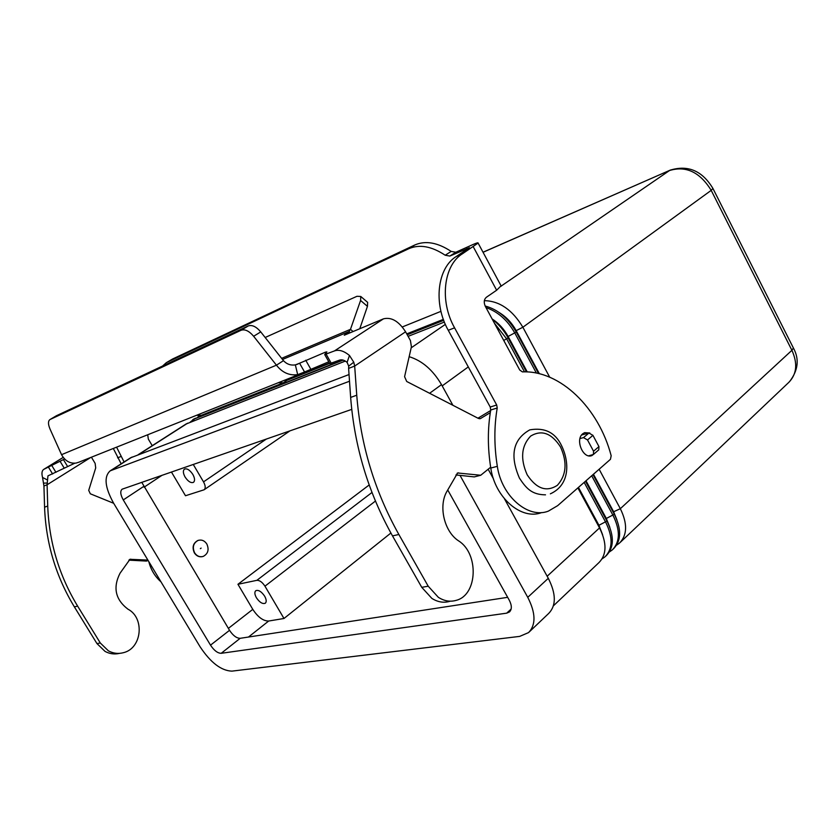 <?xml version="1.0" encoding="UTF-8"?>
<svg xmlns="http://www.w3.org/2000/svg" width="839" height="839" viewBox="0 0 839 839"><rect width="100%" height="100%" fill="white"/><g stroke="black" fill="none" stroke-linecap="round" stroke-linejoin="round"><path stroke-width="1.26" d="M74.786 463.222L47.949 475.87L47.089 484.774L47.729 506.053C49.061 542.036 59.034 575.397 77.639 606.136L100.302 642.989L108.42 650.854C113.286 653.466 118.33 654.074 123.543 652.658C142.032 648.285 144.927 617.892 127.937 609.166C115.383 599.549 112.751 587.573 120.029 573.236L129.982 559.309L147.874 560.085M119.474 653.371C114.482 654.546 109.668 653.896 105.043 651.4L96.946 643.565L74.356 606.859C55.814 576.257 45.893 543.032 44.572 507.186L43.943 485.991L42.548 477.464C41.468 473.311 41.877 470.606 43.775 469.358L64.603 458.996M490.647 467.229L480.737 475.252L457.622 472.986L446.893 491.423C438.241 506.148 444.23 531.611 458.566 540.851C479.027 553.499 477.748 594.861 456.322 600.315C450.27 602.098 444.282 601.102 438.346 597.326L428.215 586.209L398.861 534.485C374.634 491.172 360.602 444.754 356.753 395.221L354.677 366.056L348.604 368.405L350.65 397.413C354.436 446.673 368.394 492.839 392.505 535.901L421.744 587.321L431.844 598.385C437.759 602.129 443.737 603.115 449.777 601.343M349.873 332.884L349.108 331.52L344.252 335.233L383.465 318.841C391.394 316.859 398.766 321.18 405.583 331.793L410.428 340.571L411.414 346.811L404.587 376.68L406.716 381.483L478.503 418.483L480.39 418.609L490.312 412.652M348.604 368.405L348.699 366.129L347.105 362.385L349.454 355.453C343.875 350.88 338.883 349.37 334.467 350.922L324.714 354.561L326.874 351.898L325.406 352.17L299.586 363.235L304.557 371.992L297.688 374.666C289.287 375.736 282.208 372.579 276.44 365.175L283.467 360.676C286.749 364.178 290.714 365.584 295.349 364.892L299.586 363.235L295.779 364.797M282.512 359.47L349.108 331.52L350.471 329.339L353.083 331.541M455.923 474.937L474.287 476.909L480.737 475.252M490.647 410.544L477.947 418.2M304.557 371.992L328.794 361.787M349.454 355.453L353.775 362.207L354.677 366.056L405.583 331.793M347.105 362.385C344.336 360.109 341.84 359.344 339.627 360.099L329.832 363.633L324.787 354.698M56.14 415.913L50.141 419.469L241.097 330.262C244.936 328.951 249.11 330.954 253.64 336.271L276.44 365.175L61.551 454.686C65.085 460.915 69.91 463.715 76.013 463.086L78.803 462.226M283.467 360.676L260.751 331.898C256.241 326.612 252.067 324.62 248.229 325.941L241.097 330.262M579.99 438.545L583.514 437.612L587.51 439.951L593.561 451.235L593.393 454.486L588.726 455.808M593.477 454.413L598.773 449.84L598.952 446.6L592.932 435.347L588.947 433.029L581.626 434.99M359.763 328.752L367.451 306.361L367.639 302.365L366.884 301.725M265.166 337.488L356.974 296.293L360.791 296.482L360.571 300.467L350.471 329.339L281.621 358.337M56.538 415.683L248.229 325.941M50.141 419.469L50.004 419.531C47.991 421.01 47.991 424.156 49.994 428.97L61.551 454.686M90.748 457.465L47.089 484.774L43.943 485.991M148.178 560.588L146.332 561.071L128.891 560.148M113.674 503.285L90.318 493.793L88.714 490.354L95.709 467.942L95.122 463.359L91.409 457.203M595.187 452.934L591.956 455.546C583.178 459.478 574.83 439.615 582.811 433.721L584.615 432.651L589.817 432.987M592.879 435.252L596.529 442.069M582.927 434.633L582.151 434.35M256.419 597.767C254.584 594.4 254.374 592.04 255.801 590.687C258.496 589.691 261.443 591.526 264.652 596.183C266.477 599.539 266.687 601.899 265.281 603.241C262.576 604.237 259.629 602.412 256.419 597.767M185.083 477.045C183.028 473.217 182.829 470.564 184.496 469.095C187.076 468.225 189.866 470.008 192.844 474.434C194.889 478.261 195.088 480.904 193.442 482.362C190.852 483.243 188.072 481.471 185.083 477.045M206.834 544.008C204.548 540.62 201.643 539.425 198.098 540.41C193.348 543.053 192.173 547.185 194.606 552.796C196.871 556.152 199.755 557.348 203.248 556.404C208.072 553.782 209.268 549.65 206.834 544.008M202.535 556.614C199.2 557.285 196.462 556.037 194.354 552.87C191.921 547.248 193.085 543.127 197.847 540.484L198.528 540.274M200.364 548.664L201.119 548.108L200.364 548.664M499.331 312.643C506.274 316.869 511.874 322.837 516.121 330.535L539.372 373.733M484.355 300.656C499.562 300.991 512.398 309.853 522.875 327.241L549.692 377.183M538.565 373.533L516.247 332.066C508.224 318.138 497.852 309.455 485.141 305.994M329.496 363.035L286.172 380.277M197.689 417.329L199.011 415.84M286.33 380.56L329.664 363.339M492.115 318.925C498.691 323.204 504.019 329.014 508.077 336.376L527.259 371.929M485.98 307.577C497.852 311.636 507.469 320.131 514.852 333.073L536.383 373.061M526.462 371.887L508.14 337.949C504.05 330.472 498.765 324.242 492.294 319.25M443.579 319.984L407.041 334.446M342.616 359.952L193.62 419.164M190.086 422.216L193.966 419.133L343.182 360.109M407.219 334.771L443.716 320.341M494.444 323.225L506.735 338.966L524.49 371.855M553.425 605.81L599.046 562.508C606.796 554.516 606.954 542.98 599.528 527.909L577.882 487.91M584.175 482.383L605.685 522.225C613.068 537.243 612.869 548.748 605.097 556.76L602.066 558.889M605.842 556.047L606.356 555.565C614.127 547.552 614.326 536.048 606.964 521.04L585.475 481.24M591.705 475.776L613.047 515.419C620.367 530.374 620.136 541.858 612.344 549.881L609.366 551.989M613.089 549.167L613.592 548.696C621.384 540.673 621.626 529.189 614.316 514.255L592.995 474.643M599.14 469.242L620.336 508.696C627.593 523.578 627.32 535.041 619.518 543.074L616.581 545.172M444.387 322.061L408.09 336.355M345.311 361.085L185.975 424.062M616.927 519.907L613.561 511.591L593.456 474.234M609.817 527.28L606.251 518.313L586 480.778M602.612 534.726L598.857 525.12L578.449 487.407M171.429 472.011L185.492 495.744L204.097 489.787C205.744 488.319 205.555 485.676 203.52 481.869L193.243 464.428M390.89 533.027L283.981 618.49L268.669 621.028C263.236 621.059 257.94 617.168 252.791 609.366L237.94 584.28L369.181 484.963M237.94 584.28L256.849 580.336C259.597 580.21 262.303 582.161 264.956 586.178L283.981 618.49M349.034 374.54L130.506 457.842M452.882 405.279L441.503 384.64C432.882 369.968 422.101 360.655 409.159 356.69M529.283 631.903L548.737 613.393C556.299 605.559 556.152 593.855 548.297 578.312L504.47 498.827M493.479 478.891L488.151 469.242M141.76 482.31L229.529 630.32C233.043 635.605 236.588 638.269 240.174 638.311L507.658 597.326M447.711 489.913L509.221 600.116C511.937 605.401 512.01 609.345 509.462 611.956L506.683 613.162L221.192 653.308C217.626 653.224 214.071 650.508 210.516 645.16L123.27 499.929C120.386 494.674 120.008 491.088 122.137 489.189L351.73 409.39M460.013 475.377L527.752 597.326C535.775 613.057 536.048 624.814 528.57 632.585L519.677 636.392L231.889 671.137C221.171 670.707 210.558 662.569 200.06 646.733L113.601 503.159C104.885 487.375 103.753 476.594 110.213 470.826L349.506 381.242M196.42 415.347L201.412 415.295L282.785 383.024M286.414 380.696L283.425 382.773L278.212 382.741M116.579 447.166L124.088 461.953M152.237 445.687L148.325 439.091L147.716 434.759M113.307 448.466L121.162 463.82M148.818 561.648C150.894 569.796 154.932 576.508 160.952 581.794M166.332 362.679L172.54 359.029L166.332 362.679L162.567 366.045M172.54 359.029L414.823 244.978C425.53 240.353 437.643 242.492 451.172 251.417L455.818 252.245L472.829 244.61C476.51 242.974 478.272 242.461 478.104 243.069L462.74 253.577C443.59 264.998 439.29 300.918 454.581 327.839L496.698 405.017L497.223 407.995C494.056 426.59 494.098 446.033 497.328 466.337C501.596 496.321 528.234 519.11 548.36 511.129L557.662 505.655L610.456 459.311L611.17 455.745C598.752 407.985 560.158 370.146 522.393 371.887L519.729 370.02L485.393 306.487C483.621 302.533 483.935 299.471 486.337 297.3L496.646 290.221L501.061 285.826M167.045 362.312L408.834 248.69C419.521 244.076 431.645 246.257 445.205 255.234L449.851 256.063L469.462 247.704L456.5 256.356C437.36 267.756 433.039 303.498 448.257 330.283L490.228 407.03L490.742 409.988C487.564 428.498 487.574 447.848 490.784 468.047C495.01 497.863 521.564 520.526 541.679 512.566M96.946 643.565L100.302 642.989M334.467 350.922L383.465 318.841M63.229 457.412L44.121 469.19M295.349 364.892L297.688 374.666M305.732 360.235L310.703 369.013M348.699 366.129L353.775 362.207M326.203 354.289L331.332 363.392M325.406 352.17L325.92 353.083M428.215 586.209L421.744 587.321M458.639 472.86L457.129 473.259M480.663 418.472L479.709 418.766M356.753 395.221L350.65 397.413M398.861 534.485L392.505 535.901M260.751 331.898L253.64 336.271M583.514 437.612L588.947 433.029M587.51 439.951L592.932 435.347M593.561 451.235L598.952 446.6M360.571 300.467L367.451 306.361M47.372 483.044L43.586 483.117M47.33 479.908L42.548 477.464M44.572 507.186L47.729 506.053M129.542 559.529L130.853 559.183M74.356 606.859L77.639 606.136M48.589 467.365L52.616 474.004M51.903 465.687L55.94 472.336M60.02 461.198L64.047 467.847M63.365 459.51L67.393 466.169M527.207 474.853C536.52 488.864 546.588 492.336 557.4 485.267C566.398 475.22 567.447 462.457 560.525 446.988C551.601 433.134 541.637 429.495 530.657 436.081C521.281 445.97 520.128 458.891 527.207 474.853M515.607 330.912L522.875 327.241L711.199 190.359L791.911 350.314C797.858 363.528 796.788 374.257 788.702 382.469L620.262 542.372M201.675 415.756L201.633 415.2M507.501 336.796L516.247 332.066M194.071 420.654L193.966 419.133L195.277 418.283M501.187 286.057L669.543 170.516C686.071 165.545 699.957 172.152 711.199 190.359L712.93 188.429M483.054 252.287L670.099 170.181C688.064 164.675 702.369 170.81 713.003 188.586L793.39 347.986L791.911 350.314L620.336 508.696L613.099 512.01M503.736 340.435L508.14 337.949M442.195 385.888L468.288 366.916M547.154 576.246L599.528 527.909M598.291 525.634L606.964 521.04M605.737 518.785L614.316 514.255M138.855 454.444L187.621 423.192M411.183 347.828L445.352 324.378M203.52 481.869L266.403 439.028M264.956 586.178L375.421 501.072M256.849 580.336L371.971 492.483M670.518 170.002L483.023 252.224M793.233 347.682L793.39 347.986C799.536 359.197 798.204 370.481 789.384 381.839M248.491 637.032L268.669 621.028M228.376 628.38L252.791 609.366M123.27 499.929L143.647 486.463M210.516 645.16L229.529 630.32M221.192 653.308L240.174 638.311M506.683 613.162L511.14 609.051M111.388 470.27L132.09 457.024M527.752 597.326L548.297 578.312M429.599 393.281L441.503 384.64M144.077 487.186L162.137 475.231M284.704 380.161L285.47 381.504M117.575 457.821L120.858 456.552M414.823 244.978L408.834 248.69M402.301 326.958L440.957 311.342M467.344 249.361L466.862 248.459M496.646 290.221L473.28 246.781M454.581 327.839L448.257 330.283M462.74 253.577L456.5 256.356M496.698 405.017L490.228 407.03M497.223 407.995L490.742 409.988M497.328 466.337L490.784 468.047M455.818 252.245L449.851 256.063M451.172 251.417L445.205 255.234M360.791 296.482L367.639 302.365M298.233 363.895L296.859 364.462M299.984 374.068L78.782 462.237M50.004 419.531L56.412 415.745M43.775 469.358L63.208 457.381M550.363 493.835C569.996 484.911 569.65 462.404 561.564 445.645C555.303 432.525 544.71 427.271 529.797 429.862C509.147 441.387 512.22 461.387 519.372 477.989M545.507 494.832C531.475 494.737 526.032 487.973 519.488 478.209M192.718 419.741L194.04 418.902M138.12 454.728L186.384 423.8M204.202 489.714L290.021 430.816M110.213 470.826L130.905 457.591M286.435 380.738L285.847 379.7M406.726 333.88L443.359 319.365M501.261 286.193L478.104 243.069M591.956 455.546L590.708 455.85"/></g></svg>
